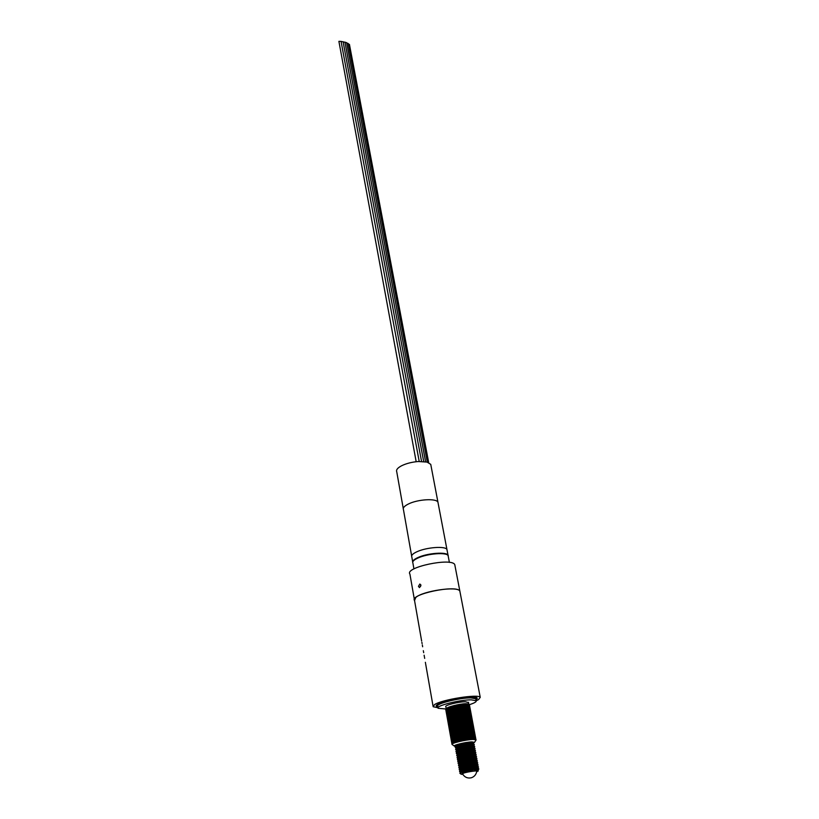 <?xml version="1.0" encoding="UTF-8"?>
<svg xmlns="http://www.w3.org/2000/svg" width="819" height="819" viewBox="0 0 819 819"><rect width="100%" height="100%" fill="white"/><g stroke="black" fill="none" stroke-linecap="round" stroke-linejoin="round"><path stroke-width="1.23" d="M458.282 704.964L455.313 705.579M448.577 707.452L465.96 703.879L468.898 704.35L465.919 703.695C459.817 703.777 446.539 707.012 446.212 708.783L445.843 706.777C443.929 705.415 458.712 701.648 465.561 701.76L468.519 702.61M446.468 709.346L447.082 709.571L446.509 709.315M450.204 706.654L451.218 706.521M475.88 699.324L475.767 698.75L470.966 697.901C459.469 697.655 434.551 704.033 437.807 706.326L438.042 707.677M469.4 704.678C474.529 703.03 476.771 701.699 476.136 700.695L471.334 699.866C459.838 699.651 434.899 706.019 438.155 708.281L445.966 709.008M477.262 698.576L471.979 697.297C462.53 697.675 452.753 699.446 442.649 702.61L442.833 702.61C437.008 704.668 435.37 706.132 437.919 706.992M476.054 700.255L477.18 698.453L472.031 697.542C462.561 697.839 452.764 699.528 442.649 702.61M448.382 710.278L447.225 710.175M445.905 709.889L445.874 709.684C446.079 708.066 450.737 706.398 459.848 704.688L466.38 704.105L469.389 704.606L469.113 705.374M469.389 705.476L466.461 704.596C459.367 704.668 444 708.722 445.976 710.288L446.079 710.38M446.55 710.616L447.338 710.79L446.611 710.564M448.628 711.506L447.532 711.404M469.625 706.695L466.697 705.824C459.592 705.906 444.226 709.95 446.201 711.516L446.089 710.902C444.113 709.336 459.479 705.282 466.584 705.21L469.635 705.906M446.846 711.854L447.573 712.008L446.898 711.813M448.761 712.11L449.754 712.131M448.884 712.725L447.696 712.622M446.345 712.346L446.314 712.131C444.338 710.564 459.705 706.521 466.81 706.439L469.86 707.135M469.85 707.923L466.922 707.063C459.817 707.145 444.451 711.189 446.416 712.745L446.519 712.837M447.072 713.083L447.819 713.236M449.14 713.943L447.932 713.84M470.075 709.152L467.158 708.292C460.053 708.384 444.666 712.428 446.642 713.973L446.529 713.359C444.553 711.803 459.94 707.77 467.045 707.677L470.096 708.353M447.235 714.291L448.054 714.455L447.287 714.25M449.396 715.171L448.239 715.079M470.301 710.38L467.383 709.53C460.278 709.633 444.891 713.666 446.857 715.202L446.754 714.588C444.778 713.042 460.165 709.008 467.27 708.906L470.321 709.582M447.532 715.54L448.29 715.683M449.651 716.39L448.413 716.297M447.01 716.031L446.969 715.816C445.004 714.281 460.391 710.247 467.506 710.145L470.556 710.81M470.526 711.609L467.618 710.759C460.513 710.872 445.106 714.905 447.082 716.43L447.184 716.523M447.758 716.768L448.525 716.912L447.809 716.727M450.153 716.85L449.611 717.608M447.809 717.362L447.297 717.137M470.751 712.837L467.844 711.998C460.739 712.12 445.331 716.144 447.297 717.659L447.194 717.045C445.219 715.519 460.626 711.496 467.731 711.373L470.782 712.039M447.921 717.976L448.566 718.109M448.034 718.591L447.522 718.365M470.986 714.066L468.079 713.236C460.964 713.359 445.556 717.383 447.522 718.887L447.409 718.273C445.444 716.758 460.851 712.735 467.966 712.612L471.017 713.267M471.212 715.294L468.314 714.475C461.199 714.608 445.771 718.621 447.747 720.116L447.635 719.502C445.659 717.997 461.087 713.984 468.192 713.851L471.242 714.496M471.437 716.533L468.54 715.714C461.425 715.857 445.997 719.87 447.962 721.355L447.85 720.74C445.884 719.246 461.312 715.233 468.427 715.089L471.478 715.724M471.662 717.761L468.775 716.953C461.66 717.106 446.222 721.109 448.188 722.583L448.075 721.969C446.109 720.485 461.547 716.482 468.663 716.328L471.703 716.953M471.898 719L469 718.191C461.885 718.355 446.437 722.358 448.402 723.822L448.3 723.208C446.335 721.734 461.773 717.731 468.888 717.567L471.939 718.191M472.123 720.239L469.236 719.43C462.121 719.604 446.662 723.597 448.628 725.061L448.515 724.436C446.55 722.982 461.998 718.98 469.123 718.816L472.174 719.42M449.662 725.46L450.215 725.532M451.73 726.218L450.337 726.146M449.416 726.003L448.863 725.777M472.348 721.478L469.471 720.679C462.346 720.853 446.887 724.846 448.853 726.299L448.74 725.675C446.775 724.221 462.233 720.229 469.348 720.055L472.399 720.659M449.6 726.637L450.46 726.77M451.638 727.446L450.655 727.395M449.641 727.231L449.088 727.016M472.573 722.706L469.707 721.918C462.581 722.112 447.113 726.095 449.068 727.538L448.966 726.914C447 725.47 462.469 721.478 469.584 721.304L472.635 721.887M449.764 727.856L450.706 727.999M451.904 728.675L450.9 728.634M449.877 728.47L449.314 728.255M472.809 723.945L469.932 723.167C462.807 723.361 447.338 727.344 449.293 728.777L449.181 728.152C447.225 726.719 462.694 722.737 469.819 722.542L472.87 723.126M450.061 729.115L450.952 729.238M452.528 729.913L451.074 729.862M450.112 729.719L449.539 729.504M449.447 729.647L449.406 729.391C447.45 727.968 462.93 723.986 470.055 723.791L473.095 724.365M473.044 724.078L473.157 724.702L470.167 724.416C463.042 724.62 447.553 728.593 449.518 730.016L449.651 730.118M450.225 730.333L451.197 730.476M452.334 731.152L451.392 731.101M450.337 730.957L449.764 730.743M473.259 726.433L470.403 725.665C463.278 725.869 447.778 729.852 449.744 731.254L449.631 730.63C447.665 729.217 463.155 725.245 470.28 725.04L473.331 725.603M450.46 731.572L451.443 731.715M452.835 732.391L451.638 732.34M450.573 732.196L449.989 731.981M473.495 727.671L470.628 726.914C463.503 727.129 448.003 731.101 449.959 732.493L449.856 731.879C447.891 730.476 463.39 726.504 470.515 726.289L473.566 726.842M450.685 732.821L451.689 732.954M452.999 733.629L451.812 733.578M450.808 733.435L450.215 733.23M473.72 728.92L470.864 728.163C463.738 728.388 448.228 732.35 450.184 733.742L450.071 733.118C448.116 731.725 463.626 727.763 470.751 727.538L473.791 728.081M450.993 734.08L451.934 734.203M452.119 734.786L452.948 734.827L452.129 734.827M451.044 734.684L450.44 734.469M473.945 730.159L474.099 729.668L471.099 729.412C463.974 729.647 448.454 733.609 450.409 734.991L450.296 734.367C448.341 732.985 463.851 729.023 470.986 728.787L474.027 729.33M451.156 735.308L452.18 735.442M453.89 736.097L452.375 736.066M451.269 735.933L450.737 735.759M474.17 731.408L474.324 730.917L471.334 730.661C464.199 730.906 448.679 734.868 450.634 736.23L450.522 735.605C448.566 734.234 464.086 730.282 471.222 730.036L474.262 730.568M451.453 736.568L452.426 736.68M453.409 737.335L452.559 737.305M451.504 737.172L450.962 737.008M450.788 737.12L450.747 736.854C448.792 735.493 464.322 731.541 471.447 731.285L474.498 731.807M474.406 732.657L474.559 732.166L471.57 731.91C464.434 732.176 448.904 736.117 450.859 737.479L451.003 737.591M451.627 737.796L452.682 737.929M453.736 738.584L452.805 738.554M451.74 738.421L451.115 738.216M451.085 738.728L450.972 738.103C449.017 736.752 464.547 732.8 471.683 732.544L474.682 732.79L474.795 733.414L471.805 733.169C464.67 733.435 449.129 737.376 451.085 738.728L451.228 738.84M451.863 739.045L452.927 739.178M451.975 739.67L451.341 739.465M474.918 734.039L475.03 734.663L472.041 734.428C464.895 734.694 449.355 738.636 451.3 739.977L451.187 739.352C449.242 738.011 464.782 734.07 471.918 733.793L474.969 734.305M452.098 740.294L453.183 740.417M454.115 741.072L453.306 741.041M452.211 740.919L451.566 740.714M475.092 736.404L475.266 735.912L472.266 735.677C465.131 735.964 449.58 739.895 451.525 741.226L451.412 740.601C449.467 739.27 465.018 735.329 472.153 735.053L475.194 735.554M452.334 741.543L453.429 741.666M454.74 742.311L453.562 742.29M452.446 742.168L451.801 741.963M475.317 737.653L475.501 737.161L472.502 736.936C465.366 737.223 449.805 741.164 451.75 742.475L451.638 741.85C449.692 740.53 465.253 736.598 472.389 736.312L475.429 736.803M452.569 742.792L453.685 742.915M452.682 743.417L452.027 743.222M475.552 738.902L475.737 738.41L472.737 738.195C465.601 738.492 450.03 742.423 451.975 743.734L451.863 743.099C449.918 741.789 465.479 737.858 472.624 737.561L475.665 738.052M468.345 705.855L467.004 706.439M469.512 706.091L468.908 706.51M469.737 707.309L469.123 707.739M467.925 708.281L467.393 708.476M456.265 711.598L465.038 709.848M468.018 708.896L469.226 708.353L468.355 708.896M469.963 708.537L469.338 708.967M453.593 713.154L466.001 710.861M468.212 710.134L469.441 709.582M470.126 709.817L469.553 710.196M467.69 710.974L466.072 711.486M468.407 711.363L469.656 710.81M470.413 710.994L469.871 711.445M468.591 712.602L469.871 712.049M470.638 712.223L470.116 712.673M468.611 713.247L467.936 713.482M468.785 713.84L470.086 713.277M470.874 713.451L470.352 713.912M468.11 714.721L466.451 715.222M468.97 715.079L470.239 714.537L468.888 715.079M471.038 714.731L470.413 715.13M468.99 715.724L467.485 716.216M454.668 718.632L452.979 718.775M469.154 716.318L470.454 715.775M471.263 715.97L470.628 716.359M469.174 716.963L468.529 717.587M469.348 717.557L470.669 717.014M471.549 717.147L470.843 717.598M469.533 718.795L470.945 718.212M471.724 718.427L471.058 718.836M469.625 719.42L468.703 719.727M456.49 722.808L466.81 720.915M469.717 720.044L471.16 719.451M472.01 719.614L471.273 720.075M469.901 721.283L471.314 720.72M472.235 720.853L471.488 721.314M469.911 721.938L469.389 722.112M455.098 724.825L453.613 724.928M452.354 725.992L453.112 725.593C459.623 723.3 465.161 722.184 469.737 722.235L471.529 721.959M472.409 722.143L471.693 722.553M470.167 723.157L469.256 723.832M456.009 725.982L453.818 726.166M470.26 723.781L471.805 723.177M472.635 723.382L471.908 723.791M472.921 724.569L472.123 725.04M470.444 725.685L469.43 726.003M473.147 725.808L472.338 726.279M473.372 727.057L472.543 727.528M473.607 728.296L472.758 728.777M459.592 731.848L455.466 732.288M471.13 730.036L472.86 729.391M473.832 729.534L472.972 730.016M474.058 730.783L473.177 731.265M472.113 732.34L473.29 731.889M454.023 736.721L456.5 736.598C462.131 734.684 466.83 733.711 470.587 733.681M472.307 733.589L473.433 733.169M472.358 734.408L473.71 734.397M472.113 737.602L474.119 736.905M475.204 737.028L474.232 737.53M475.429 738.277L474.436 738.789M452.027 744.266C450.757 742.874 465.929 739.127 472.86 738.82L475.9 739.301M454.32 746.017L452.108 744.481C450.153 743.365 465.786 739.588 472.972 739.455L475.993 739.782L475.87 740.294M476.085 739.977L474.529 742.331L471.918 741.901C465.448 742.034 451.607 745.525 454.627 746.242L455.425 746.365M452.19 743.785C448.699 741.912 477.549 736.312 475.665 738.697L475.481 738.892M453.746 742.884L452.62 742.761L453.47 743.007M451.965 742.526C448.495 740.642 477.334 735.042 475.419 737.458L475.419 737.458M474.262 738.154L473.136 738.564M453.501 741.635L452.364 741.523M451.74 741.277C448.29 739.362 477.119 733.773 475.184 736.209L475.184 736.209M474.047 736.895L471.12 737.684M453.245 740.386L452.149 740.253L452.979 740.509M451.515 740.028C448.085 738.093 476.914 732.514 474.948 734.96L474.795 735.134M452.999 739.147L451.904 739.014M451.289 738.779C447.891 736.824 476.699 731.244 474.713 733.722L474.713 733.722M452.743 737.899L451.678 737.765L452.497 738.011M451.054 737.53C447.686 735.554 476.484 729.985 474.477 732.473L474.334 732.636M452.497 736.66L451.494 736.547M450.829 736.281C447.481 734.285 476.269 728.726 474.242 731.234L474.242 731.234M452.242 735.411L451.218 735.267M450.604 735.032C447.276 733.015 476.054 727.467 474.017 729.995L473.873 730.139M451.996 734.172L451.044 734.039M450.378 733.783C447.072 731.746 475.839 726.207 473.781 728.756L473.781 728.756M472.788 729.391L471.048 730.046M455.62 732.882L453.276 732.974M451.75 732.933L450.747 732.78M450.153 732.544C446.867 730.476 475.624 724.948 473.546 727.518L473.423 727.651M472.583 728.142L471.283 728.654M451.504 731.684L450.511 731.541M449.928 731.295C446.662 729.217 475.419 723.689 473.31 726.279L473.31 726.279M472.368 726.903L470.7 727.538M454.985 730.425L452.989 730.507M451.259 730.446L450.286 730.292L451.054 730.548M449.703 730.057C446.457 727.948 475.204 722.43 473.075 725.04L472.942 725.163M451.013 729.207L450.245 729.105M449.477 728.808C446.253 726.688 474.989 721.181 472.839 723.801L472.737 723.924M471.949 724.405L470.618 724.938M450.767 727.968L449.815 727.815M449.252 727.569C446.048 725.429 474.774 719.921 472.604 722.573L472.502 722.686M471.734 723.167L470.178 723.781M454.064 726.75L451.934 726.811M450.522 726.74L449.651 726.596M449.027 726.33C445.853 724.17 474.57 718.672 472.368 721.334L472.368 721.334M471.457 721.959L470.178 722.471M450.143 725.491L449.477 725.368M448.802 725.091C445.649 722.911 474.355 717.424 472.143 720.106L472.143 720.106M471.242 720.72L469.809 721.293M449.907 724.252L449.262 724.139M448.577 723.853C445.444 721.652 474.14 716.175 471.908 718.877L471.826 718.969M471.027 719.481L469.635 720.044M449.672 723.023L449.047 722.911M448.362 722.614C445.239 720.392 473.925 714.926 471.672 717.649L471.672 717.649M470.874 718.212L469.41 718.601M449.344 721.846L448.832 721.682M448.136 721.385C445.034 719.133 473.72 713.677 471.437 716.42L471.365 716.502M470.597 717.004L469.267 717.557M447.911 720.147C444.83 717.884 473.505 712.428 471.201 715.192L471.14 715.274M470.393 715.765L469.082 716.318M448.945 719.399L448.208 719.164M447.686 718.908C444.625 716.625 473.3 711.179 470.976 713.963L470.915 714.035M448.832 718.109L447.973 717.935M447.461 717.679C444.42 715.376 473.085 709.94 470.741 712.735L470.741 712.735M470.024 713.267L468.703 713.84M447.246 716.451C444.215 714.127 472.87 708.691 470.505 711.516L470.505 711.516M469.809 712.039L468.509 712.602M448.351 715.652L447.583 715.499M447.02 715.212C444.011 712.878 472.665 707.452 470.28 710.288L470.28 710.288M469.594 710.8L468.325 711.363M446.795 713.984C443.806 711.619 472.45 706.203 470.045 709.07L470.045 709.07M469.379 709.571L468.13 710.134M465.898 710.872L453.685 713.124M447.88 713.195L447.133 713.042M446.57 712.755C443.601 710.38 472.246 704.964 469.809 707.841L469.778 707.892M469.154 708.343L467.946 708.896M464.946 709.858L455.61 711.67M446.355 711.527C443.396 709.131 472.031 703.726 469.584 706.623L469.584 706.623M468.939 707.114L467.751 707.667M446.13 710.308C443.192 707.882 471.816 702.487 469.348 705.405L469.318 705.446M468.724 705.886L467.557 706.428M465.479 707.145L462.878 707.831M472.778 742.178C468.929 741.502 451.914 745.403 455.804 746.058M473.474 742.638L463.523 745.485M452.743 743.386L452.078 743.161M475.368 738.257L474.365 738.779M454.77 742.29L453.624 742.26M452.508 742.137L451.853 741.901M475.133 737.008L474.15 737.53M454.115 741.041L453.368 741.011M452.272 740.878L451.627 740.652M452.334 740.847C453.961 738.871 471.12 735.452 474.191 736.168L473.945 736.271M452.037 739.629L451.402 739.403M452.119 739.588C453.767 737.602 470.874 734.193 473.945 734.919L474.406 735.063M453.675 738.861L452.866 738.523M451.801 738.39L451.177 738.154M453.398 737.315L452.62 737.274M451.566 737.141L451.013 736.946M471.631 732.186C467.086 732.186 461.517 733.312 454.914 735.585L452.436 736.035M451.33 735.892L450.788 735.697M451.095 734.643L450.491 734.408M473.761 729.514L472.901 730.016M452.948 733.599L451.873 733.548M450.859 733.404L450.266 733.159M473.536 728.275L472.686 728.767M456.9 732.145L455.559 732.258M452.866 732.36L451.699 732.319M450.634 732.155L450.041 731.92M452.323 731.121L451.453 731.07M450.399 730.917L449.815 730.671M473.075 725.788L472.266 726.279M470.618 726.914L469.185 727.344M452.6 729.893L451.136 729.831M450.163 729.678L449.59 729.432M472.85 724.549L472.051 725.03M470.362 725.685L469.666 725.91M451.914 728.654L450.89 728.593M449.938 728.439L449.365 728.193M451.658 727.415L450.716 727.364M449.703 727.2L449.14 726.955M472.389 722.071L471.631 722.542M455.559 726.013L453.91 726.136M451.801 726.187L450.399 726.115M449.467 725.962L448.914 725.706M472.164 720.833L471.416 721.304M455.18 724.795L453.695 724.907M471.939 719.594L471.201 720.065M471.662 718.406L470.986 718.826M469.461 719.451L468.744 719.686M471.427 717.168L470.771 717.587M467.895 718.652L466.666 719M455.907 720.976L455.118 721.058M471.201 715.939L470.556 716.359M448.321 719.778L447.798 719.532M470.976 714.7L470.341 715.12M468.908 715.724L467.536 716.175M448.095 718.55L447.573 718.294M470.802 713.421L470.126 713.881M468.058 714.721L466.339 715.243M454.78 717.362L453.194 717.495M447.86 717.321L447.348 717.065M470.567 712.192L469.911 712.653M449.723 716.369L448.474 716.267M470.29 711.015L469.696 711.424M449.815 714.363L449.426 715.151L448.3 715.048M467.762 710.912L465.96 711.496M449.211 713.912L447.993 713.81M448.955 712.694L447.758 712.591M448.699 711.476L447.583 711.373M469.43 706.05L468.837 706.5M448.443 710.247L447.287 710.145M468.785 704.709L468.028 705.22M466.584 705.835L465.09 706.224M452.774 743.365C454.35 741.41 471.621 737.97 474.672 738.687L475.133 738.83M452.559 742.106C454.156 740.141 471.375 736.711 474.426 737.428L474.887 737.571M474.59 738.165L473.167 738.738C472.573 738.001 460.718 739.997 456.234 741.994M455.221 741.86L454.647 741.86M473.423 737.356L472.891 737.55M451.904 738.328C453.572 736.332 470.618 732.933 473.71 733.67L474.17 733.814M451.678 737.069C453.378 735.063 470.372 731.674 473.464 732.421L473.832 732.555M473.699 733.159L472.798 733.599M451.464 735.81C453.183 733.804 470.126 730.425 473.228 731.162L473.689 731.306M453.419 735.636L454.248 735.912M452.016 735.523L451.259 735.298M451.249 734.551C452.989 732.534 469.871 729.166 472.993 729.913L473.454 730.057M451.771 734.274L450.982 734.019M451.023 733.302C452.794 731.275 469.625 727.917 472.747 728.675L473.208 728.808M451.535 733.036L450.757 732.77M450.808 732.053C452.6 730.005 469.369 726.668 472.512 727.426L472.972 727.569M472.819 728.163L471.57 728.756M453.491 731.93L452.549 731.92M451.3 731.787L450.532 731.531M450.593 730.794C452.405 728.746 469.123 725.419 472.276 726.177L472.737 726.32M472.594 726.914L471.375 727.507M450.378 729.545C452.211 727.487 468.877 724.17 472.031 724.938L472.491 725.071M472.368 725.665L471.171 726.258M450.163 728.296C452.016 726.228 468.632 722.921 471.795 723.689L472.256 723.832M472.143 724.426L470.976 725.01M452.334 728.224L451.781 728.204M450.583 728.06L449.846 727.794M449.948 727.047C451.822 724.969 468.376 721.672 471.56 722.45L472.02 722.583M471.877 723.218L470.782 723.771M453.306 726.985L451.719 726.975M449.723 725.798C451.627 723.709 468.13 720.423 471.324 721.201L471.775 721.344M471.652 721.979L470.587 722.522M450.102 725.583L449.396 725.317M449.508 724.549C451.433 722.46 467.884 719.184 471.079 719.962L471.539 720.106M471.478 720.7L470.382 721.273M449.795 724.334L449.17 724.078M449.293 723.3C451.238 721.201 467.639 717.935 470.843 718.724L471.304 718.867M471.253 719.461L470.188 720.034M449.078 722.061C451.044 719.952 467.393 716.697 470.608 717.485L471.068 717.628M470.986 718.263L469.983 718.795M448.863 720.812C450.849 718.693 467.147 715.448 470.372 716.246L470.823 716.39M470.771 717.024L469.778 717.557M465.898 718.795L457.452 720.392M448.648 719.573C450.655 717.444 466.891 714.209 470.137 715.018L470.587 715.151M470.587 715.755L469.584 716.308M448.433 718.324C450.47 716.195 466.646 712.97 469.891 713.779M470.321 714.547L469.379 715.069M450.44 718.386L449.836 718.345M448.218 717.086C450.276 714.946 466.4 711.731 469.656 712.54M470.137 713.277L469.174 713.84M448.464 716.953L447.809 716.656M448.003 715.847C450.081 713.697 466.154 710.493 469.42 711.312M469.922 712.049L468.97 712.602M447.788 714.608C449.887 712.448 465.909 709.264 469.185 710.073M469.696 710.82L468.765 711.363M447.993 714.485L447.369 714.199M447.573 713.369C449.692 711.199 465.663 708.025 468.949 708.844M469.471 709.592L468.56 710.134M466.83 710.8L463.114 711.824M454.862 713.226L452.825 713.41M447.369 712.131C449.498 709.96 465.417 706.787 468.714 707.616M449.621 712.274L448.536 712.213M447.532 712.039L446.918 711.731M447.154 710.892C449.303 708.711 465.172 705.558 468.478 706.387L468.929 706.521M469.021 707.125L468.151 707.667M447.297 710.81L446.693 710.503M446.939 709.663C449.109 707.473 464.926 704.33 468.243 705.159L468.683 705.292M468.806 705.906L467.946 706.439M446.724 708.425C448.914 706.224 464.69 703.091 468.007 703.93L468.437 704.053M467.639 705.21L468.581 704.678L467.741 705.21M468.949 704.749L468.796 705.302M468.038 705.835L466.769 706.449M437.622 704.924C440.448 701.136 470.352 695.382 475.215 697.46M476.136 700.695L475.778 698.802M436.732 705.906L436.353 705.19M420.812 584.827L420.526 586.547M418.448 586.353L419.86 584.019L420.956 585.288L419.471 587.622L418.448 586.353M460.043 592.137L459.848 591.093C456.92 584.326 409.07 594.318 414.547 600.522L415.776 597.501C422.655 590.919 457.903 585.82 459.848 591.093L460.043 592.137M454.985 565.755L454.77 564.629C451.76 557.34 404.381 567.332 409.909 574.058L414.353 599.406M448.228 555.906L448.034 555.221C446.652 551.627 427.528 553.06 417.956 557.534C414.035 559.326 412.285 560.954 412.715 562.418C412.305 560.943 414.056 559.316 417.956 557.534C428.296 552.692 448.914 551.617 448.218 555.886M448.034 555.221L446.949 549.518C445.546 545.853 426.474 547.256 416.922 551.76L416.922 551.76C412.776 553.675 411.077 555.405 411.814 556.93L412.653 561.711M408.374 504.023C404.33 506.05 402.692 507.923 403.45 509.643C402.692 507.923 404.33 506.05 408.374 504.023C417.69 499.252 436.486 498.147 437.95 502.221C436.486 498.147 417.69 499.252 408.374 504.023M438.145 503.255L437.95 502.221L438.145 503.255M403.255 508.558L396.744 471.754C395.966 469.901 397.563 467.915 401.525 465.796C406.275 463.472 411.844 462.049 418.212 461.527L426.996 462.07L430.743 464.342L430.958 465.458M416.175 461.711L338.902 41.349L341.062 41.39L419.215 461.466M348.218 43.816L349.457 44.533M346.693 42.916L348.177 43.602M341.062 41.39L346.642 42.66L425.593 461.773M344.973 42.209L423.689 461.537L344.942 42.076M343.089 41.687L421.55 461.435M448.29 556.582L448.116 555.661C446.724 552.078 427.61 553.511 418.038 557.985C413.882 559.879 412.172 561.588 412.909 563.093L413.933 568.918M438.011 707.759L433.149 706.725L434.582 704.555C442.055 699.528 478.593 693.765 480.241 697.327L478.491 699.661L476.187 700.757M477.231 698.515L477.088 697.972C475.634 694.891 444.082 699.866 437.571 704.217L436.302 706.111L436.885 706.48M449.283 700.624L448.433 700.726M478.347 767.301L478.46 767.055C477.886 766.492 465.663 768.642 461.23 770.515L459.654 771.764L461.527 772.112C468.458 769.932 474.129 768.754 478.531 768.591L478.787 768.785M459.92 773.341L461.558 772.348L474.907 769.369L478.849 769.102L477.518 770.116L478.224 770.382L474.662 770.638L474.959 769.655M448.495 700.562L449.477 700.624M464.946 703.746L464.209 703.992M448.331 708.978L450.348 707.575M464.465 706.418L466.072 705.855M466.953 705.2L466.881 705.067C466.246 704.115 454.248 706.07 449.969 708.22L449.232 708.619M452.262 708.947C458.507 707.084 463.329 706.244 466.728 706.439L465.704 706.367M449.273 712.561L455.282 710.114M466.206 708.343L467.577 708.773M465.274 710.298L466.144 709.889C461.691 709.868 456.756 710.953 451.361 713.134M467.454 708.906C463.902 708.578 458.66 709.51 451.73 711.711M467.823 710.872L466.717 711.435M468.007 711.189L467.321 710.769M453.767 713.103L449.6 715.089M450.726 715.98L451.32 715.673C457.739 713.359 463.247 712.254 467.854 712.346L468.263 712.489M467.393 713.267L464.383 714.188M467.014 713.881L468.314 713.226M465.888 712.755L459.684 713.666M450.092 718.877L451.873 717.567M468.55 714.803L468.038 715.11M465.735 716.349L467.506 715.796M468.714 714.885C468.089 713.994 456.06 715.98 451.75 718.089L450.859 718.57M453.644 718.98C460.043 717.045 465.028 716.144 468.611 716.287L468.775 716.328M451.341 722.204L456.347 720.239M468.458 718.222L469.369 718.396M467.792 719.881L468.847 719.471M469.4 718.806C465.909 718.437 460.503 719.42 453.204 721.744M468.775 723.73L458.282 725.388M468.529 722.624L460.309 723.863M455.057 729.084C461.599 727.067 466.738 726.105 470.495 726.207L470.761 726.279M452.702 732.524L457.473 730.415M471.324 728.767L470.669 728.603M459.449 730.333L454.709 731.838M464.506 730.855L468.642 730.261M456.807 733.2L453.071 735.063M470.945 732.585L461.107 734.121M472.42 734.735C471.816 733.967 459.715 736.015 455.354 738.032L454.197 738.666M456.511 739.24C463.175 737.161 468.468 736.148 472.389 736.189L472.717 736.291M471.816 736.987L469.737 737.612M454.453 742.598L459.172 740.499M455.21 747.153L456.736 745.638C463.431 743.396 469.031 742.249 473.536 742.219L473.925 742.751C473.321 742.034 461.189 744.102 456.818 746.089L455.272 747.45L456.378 747.901M473.351 742.802L464.608 744.819M461.158 745.689L472.225 743.672L473.925 742.751M455.579 749.17L457.104 747.665C463.81 745.413 469.42 744.276 473.914 744.225L474.242 744.481M474.006 744.676L469.441 746.007M472.594 745.679L474.293 744.758C473.699 744.051 461.558 746.129 457.176 748.105L455.63 749.457L456.746 749.907M455.937 751.187L457.463 749.682C464.199 747.44 469.809 746.293 474.293 746.242L474.621 746.498M474.365 746.682L469.4 748.085M472.798 747.727L474.672 746.774C474.078 746.078 461.926 748.167 457.545 750.132L455.988 751.473L457.115 751.924M462.725 751.637L475.051 748.791C474.457 748.105 462.295 750.204 457.913 752.159L456.357 753.49L456.296 752.641L457.831 751.709C464.578 749.477 470.198 748.32 474.682 748.259L475 748.505M456.664 755.22L458.2 753.736C464.967 751.504 470.587 750.358 475.061 750.286L475.378 750.521M475.092 750.726L473.638 751.248M475.276 751.115L475.429 750.808C474.836 750.143 462.674 752.241 458.282 754.186L456.715 755.507L458.016 756.019M457.033 757.247L458.568 755.773C465.356 753.541 470.976 752.385 475.45 752.303L475.747 752.538M475.46 752.743L474.006 753.265M459.377 755.927L474.099 753.705L475.808 752.825C475.215 752.18 463.042 754.279 458.65 756.213L457.084 757.534L458.671 757.913M474.467 755.722L476.187 754.852C475.593 754.217 463.421 756.326 459.019 758.251L457.452 759.561L457.381 758.732L458.937 757.8C465.735 755.579 471.375 754.422 475.829 754.33L476.126 754.565M475.819 754.77L474.385 755.272M476.423 757.165L476.566 756.879C475.972 756.254 463.789 758.374 459.387 760.288L457.811 761.588L457.739 760.759L459.305 759.837C466.124 757.616 471.764 756.459 476.218 756.367L476.504 756.582M476.801 759.182L476.945 758.906C476.361 758.292 464.168 760.421 459.756 762.325L458.179 763.615L458.108 762.796L459.674 761.875C466.513 759.663 472.153 758.507 476.597 758.394L476.883 758.609M476.545 758.834L475.133 759.315M475.593 761.783L477.323 760.943C476.74 760.339 464.537 762.469 460.124 764.373L458.466 765.202L460.043 763.922C466.902 761.711 472.553 760.544 476.986 760.431L477.262 760.636M476.904 760.861L475.511 761.332M475.143 764.025L477.702 762.98C477.119 762.387 464.916 764.526 460.493 766.42L458.835 767.239L460.411 765.97C467.291 763.758 472.942 762.591 477.375 762.469L477.641 762.673M477.958 765.263L478.081 765.018C477.508 764.444 465.284 766.584 460.862 768.468L459.285 769.727L459.203 768.928L460.78 768.017C467.68 765.816 473.341 764.649 477.753 764.506L478.02 764.711M459.654 771.764L459.561 770.976L461.148 770.065C468.069 767.864 473.73 766.697 478.142 766.553L478.409 766.748M477.979 766.983L476.433 767.475M447.911 700.716L447.256 701.207M457.657 705.876L461.138 705.231M464.434 705.978L461.046 706.828M458.374 707.319L453.961 707.851M448.413 709.643L448.955 710.042M465.264 709.848L461.281 710.82M458.927 711.24L454.914 711.731M448.761 711.363L448.73 710.831M450.245 710.227L448.751 711.455M453.265 712.274L454.688 712.182M462.889 712.51L457.975 713.38M449.14 713.277L449.396 713.84M465.243 712.366L466.001 712.141M457.145 715.478L455.886 715.611M450.993 715.704L450.153 715.56M449.641 715.734L450.491 716.062M465.335 716.001L456.736 717.516M454.576 718.13L457.258 717.905M457.411 721.447L456.337 721.539M454.289 722.092L455.456 722.041M456.05 723.556L455.057 723.607M467.291 723.72L464.24 724.436M461.261 724.969L456.019 725.542M453.163 725.573L453.828 724.835M451.238 725.061L451.289 724.539M451.494 725.644L452.457 725.931M454.289 726.043L455.927 725.992M452.221 727.364L451.638 727.098M451.853 726.842L451.74 727.548M453.644 727.989L454.238 728.009M459.551 729.238L455.855 729.534M453.46 729.586L452.416 729.299M451.873 728.838L453.245 727.692M453.552 728.03L452.518 728.593M452.027 729.442L452.805 729.821M454.361 729.985L456.736 729.934M468.069 729.729L459.131 731.295M454.35 731.51L453.839 731.48M453.419 730.261L452.323 731.336L452.242 730.732M453.02 731.766L453.593 731.879M456.633 731.93L461.087 731.51M469.922 731.285L469.359 731.459M458.824 733.343L455.917 733.507M453.9 733.425L452.876 733.159M454.842 733.937L456.562 733.937M453.04 735.083L453.265 734.315M458.691 735.8L460.002 735.687M453.572 736.885L453.603 737.55M453.777 738.523L455.006 737.714M453.859 739.465L454.729 739.813M455.036 740.376L454.146 741.369M460.647 743.713L470.833 741.963M455.395 745.689L456.009 745.884M473.259 749.242L469.113 750.224M458.445 751.463L457.647 751.443M458.026 753.449L456.357 753.111M456.357 753.49L457.637 754.002M458.957 753.91L463.267 753.623M459.285 755.476L456.726 755.128M459.715 757.493L457.094 757.155M459.807 757.944L464.373 757.606M460.145 759.51L457.452 759.182M457.452 759.561L459.08 759.94M460.237 759.95L464.946 759.592M460.575 761.527L457.821 761.209M457.811 761.588L459.479 761.957M460.667 761.977L475.225 759.756M461.015 763.543L458.19 763.236M458.179 763.615L459.889 763.984M461.107 763.994L463.933 763.81M461.455 765.57L458.568 765.274M458.548 765.652L460.288 766.011M461.547 766.021L462.336 765.98M461.732 767.598L458.937 767.311M458.916 767.69L460.698 768.048M461.455 769.635L459.305 769.348M459.285 769.727L461.107 770.075M461.681 771.672L459.674 771.396M476.678 771.785L478.235 770.966C478.593 770.024 466.83 771.764 462.551 773.29L461.251 774.262L462.786 774.334M474.744 770.362L477.518 770.116M461.087 772.307L461.097 772C461.814 770.597 475.45 767.741 477.129 768.068L478.521 767.147M459.879 769.962L460.728 769.952C461.466 768.539 475.051 765.683 476.74 766.021L476.085 766.553M461.537 768.539L460.913 768.457M460.339 768.202L460.37 767.905C461.117 766.482 474.651 763.636 476.361 763.984L477.753 763.083M462.08 766.543L460.503 766.41M459.961 766.154L460.002 765.857C460.769 764.424 474.242 761.588 475.972 761.946L476.218 762.039M462.889 764.485L460.196 764.393M459.592 764.117L459.633 763.82C460.421 762.366 473.843 759.551 475.593 759.909L474.703 760.534M462.448 762.469L459.725 762.335M459.224 762.079L459.275 761.783C460.073 760.319 473.443 757.503 475.204 757.872L474.416 758.486M465.131 760.206L459.469 760.339M458.845 760.042L458.906 759.745C459.725 758.261 473.044 755.466 474.825 755.845L475.081 755.937M464.557 758.21L458.947 758.281M457.739 758.414L458.538 757.708C459.377 756.224 472.645 753.429 474.447 753.818L474.703 753.91M475.859 752.948L473.822 754.401M463.994 756.213L461.128 756.418M458.108 755.978L458.179 755.681C459.029 754.176 472.246 751.402 474.058 751.791L473.515 752.364M463.441 754.227L460.698 754.412M457.739 753.941L457.811 753.654C458.681 752.139 471.857 749.365 473.679 749.774L473.198 750.327M457.371 751.914L457.452 751.627C458.333 750.102 471.457 747.337 473.3 747.747L472.88 748.29M457.002 749.897L457.094 749.61C457.995 748.064 471.058 745.321 472.921 745.73L472.563 746.263M456.644 747.87L456.726 747.583C457.647 746.037 470.659 743.294 472.532 743.724L472.235 744.246M455.599 746.232L459.93 743.928M469.359 742.956L464.26 743.898M454.893 742.198L455.692 741.492M460.513 739.506L471.212 737.673M455.129 739.68L457.995 738.165M453.931 736.086L455.313 734.981M458.343 734.377L457.217 734.428M455.18 734.336L454.402 734.131M454.606 733.189C457.514 731.725 461.599 730.609 466.871 729.862M457.197 732.442L455.067 732.381M453.142 732.145L453.982 731.408M454.975 730.425L453.706 730.169M453.429 729.596L456.664 727.978M456.941 728.46L454.975 728.47M454.862 726.504L453.347 726.31M453.972 722.614C459.623 720.659 464.301 719.706 468.007 719.758L468.263 720.126M465.837 721.027L458.21 722.368M454.146 722.563L453.071 722.471M458.763 719.01L466.513 717.751M451.74 719.584L455.415 717.843M454.678 718.632L453.306 718.621M453.542 716.4C459.131 714.588 463.585 713.728 466.891 713.83L466.891 713.83M450.89 715.888L452.149 714.874M464.793 710.994L455.446 712.663M458.169 708.824L463.841 707.923M450.041 709.643L454.269 707.759M452.139 706.387L452.651 706.203M454.299 705.681L464.588 703.961M464.486 704.872L461.814 705.661M456.439 706.613L453.726 706.858M453.685 699.651L462.663 698.085M476.719 771.539C480.2 770.055 467.997 771.57 463.38 773.197L462.653 774.119M459.868 773.249L461.517 772.112M469.574 705.589L469.686 706.203M469.799 706.817L469.922 707.432M470.034 708.046L470.147 708.66M470.26 709.274L470.382 709.889M470.495 710.503L470.608 711.117M470.73 711.731L470.843 712.346M470.956 712.96L471.068 713.574M471.191 714.188L471.304 714.803M471.416 715.427L471.539 716.041M471.652 716.656L471.764 717.27M471.887 717.894L472 718.509M472.113 719.123L472.235 719.747M472.348 720.362L472.461 720.986M472.583 721.6L472.696 722.215M472.809 722.839L472.932 723.464M473.28 725.317L473.392 725.941M473.515 726.566L473.628 727.18M473.74 727.804L473.863 728.429M473.976 729.043L474.099 729.668M474.211 730.292L474.324 730.917M474.447 731.541L474.559 732.166M475.143 735.288L475.266 735.912M475.378 736.537L475.501 737.161M475.614 737.786L475.737 738.41M475.849 739.035L475.993 739.782M468.796 704.064L468.458 702.262M452.631 742.761L453.173 742.956M452.19 740.263L452.733 740.468M451.76 737.776L452.303 737.98M451.32 735.288L451.863 735.493M451.105 734.049L451.648 734.254M450.89 732.81L451.433 733.015M450.675 731.572L451.218 731.776M450.46 730.333L451.003 730.538M450.03 727.866L450.573 728.06M480.241 697.327L454.77 564.629M411.64 555.947L403.45 509.643M446.939 549.488L430.743 464.342M349.426 44.369L428.706 462.653M348.147 43.427L427.303 462.151M346.642 42.66L425.614 461.773M449.396 562.418L448.116 555.661M436.189 705.456L436.302 706.111M425.368 662.295L425.501 663.042M423.331 650.696L423.454 651.392M424.129 655.21L424.283 656.132M424.334 656.418L424.457 657.094M414.547 600.522L421.642 641.042M421.877 642.362L422.102 643.632M422.328 644.962L422.645 646.764M423.566 652.006L423.679 652.682M424.559 657.688L424.682 658.374M425.593 663.615L433.016 705.968M466.298 705.845L465.776 706.285M450.071 710.421L450.675 710.636M468.253 713.257L467.516 713.881M469 719.471L468.355 720.024M470.976 726.955L470.27 727.559M471.795 733.169L471.263 733.64M473.966 742.894L472.819 743.898M474.344 744.901L473.198 745.904M474.723 746.908L473.577 747.911M475.102 748.924L473.945 749.928M475.481 750.931L474.324 751.944M476.238 754.975L475.112 755.957M458.097 759.827L458.773 760.073M476.617 756.991L475.46 758.005M458.456 761.844L459.152 762.11M476.996 759.018L475.87 760.012M458.804 763.871L459.531 764.147M477.375 761.046L476.238 762.039M459.162 765.898L459.92 766.185M459.52 767.925L460.298 768.222M478.132 765.11L476.996 766.113M460.247 772L461.066 772.317M461.025 774.098L460.145 773.453M460.258 772.747L461.097 772M478.531 768.591L477.129 768.068M459.889 770.689L460.728 769.952M478.142 766.553L476.74 766.021M459.531 768.642L460.37 767.905M477.753 764.506L476.361 763.984M459.172 766.584L460.002 765.857M477.375 762.469L475.972 761.946M458.814 764.536L459.633 763.82M476.986 760.431L475.593 759.909M458.456 762.499L459.275 761.783M476.597 758.394L475.204 757.872M458.097 760.452L458.906 759.745M476.218 756.367L474.825 755.845M475.829 754.33L474.447 753.818M457.381 756.377L458.179 755.681M475.45 752.303L474.058 751.791M457.022 754.34L457.811 753.654M475.061 750.286L473.679 749.774M456.664 752.313L457.452 751.627M474.682 748.259L473.3 747.747M456.316 750.286L457.094 749.61M474.293 746.242L472.921 745.73M455.958 748.259L456.726 747.583M473.914 744.225L472.532 743.724M472.389 736.189L471.201 735.759M470.495 726.207L469.205 725.736M469.737 722.235L468.99 721.959M468.888 720.075L468.007 719.758M468.611 716.287L467.26 715.806M467.854 712.346L467.065 712.059M466.922 710.165L466.144 709.889M449.662 712.243L450.317 711.691M463.452 764.311L462.827 765.12M462.479 765.714L461.711 767.659M461.599 768.181L461.455 769.942M461.486 770.413L461.762 772.02M462.377 773.607C464.455 777.17 467.424 778.562 471.263 777.794C474.436 776.729 476.289 774.446 476.801 770.955M474.938 764.69L474.416 764.096M471.867 762.366L469.625 761.803"/></g></svg>
